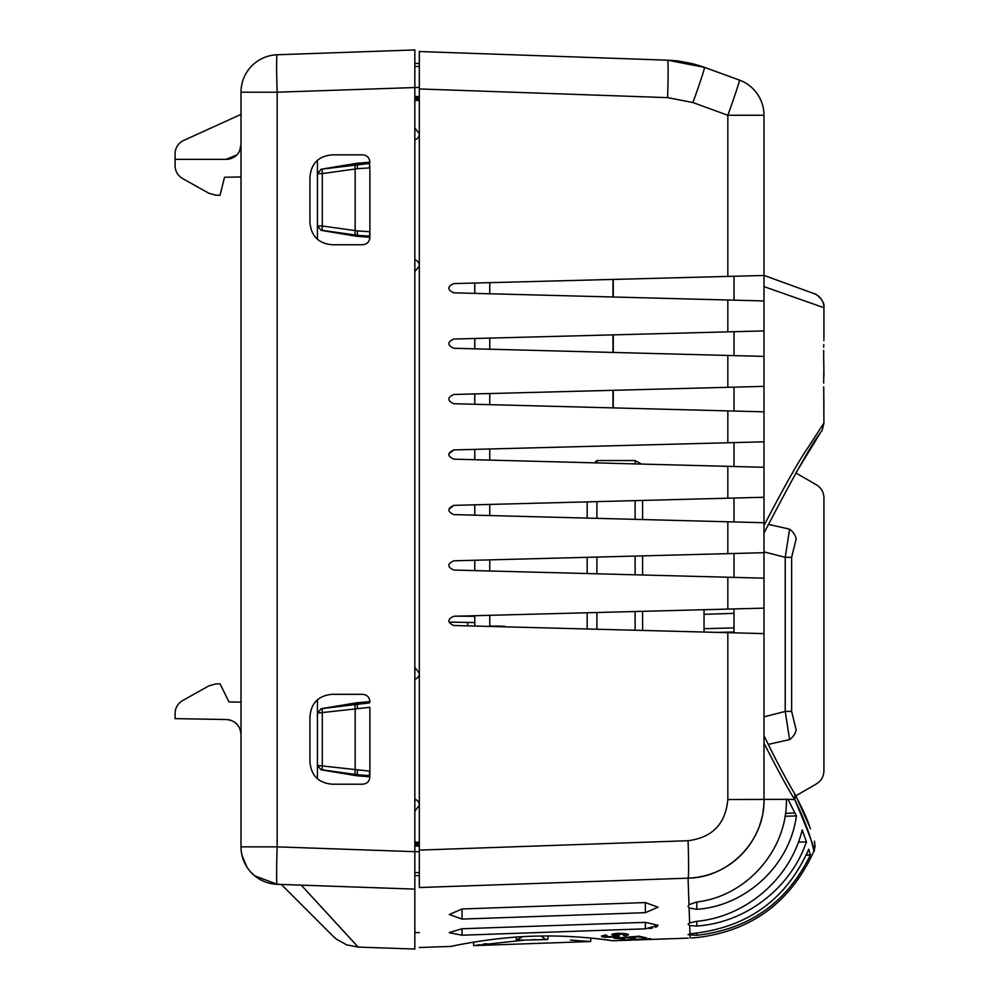 <?xml version="1.0" encoding="UTF-8"?>
<svg xmlns="http://www.w3.org/2000/svg" width="999" height="999" viewBox="0 0 999 999"><rect width="100%" height="100%" fill="white"/><g stroke="black" fill="none" stroke-linecap="round" stroke-linejoin="round"><path stroke-width="1.5" d="M369.88 707.354L369.88 775.636L368.431 776.722L369.88 776.722C369.53 781.368 367.033 783.865 362.387 784.215L332.417 784.215C318.569 783.079 311.076 775.586 309.94 761.738L309.94 716.783C311.076 702.934 318.569 695.441 332.417 694.305L362.387 694.305C367.033 694.655 369.53 697.152 369.88 701.798L368.431 701.798L369.518 702.884L321.166 708.691L356.768 702.759L368.431 701.798M369.88 771.166L317.432 765.409L317.432 713.111L321.166 708.691M369.493 707.354L317.432 713.111L317.432 700.024M419.33 673.426A5.994 5.994 0 0 1 414.835 679.233M414.835 799.287A5.994 5.994 0 0 1 419.33 805.094M317.432 778.496L317.432 765.409L321.166 769.829L356.768 775.761L368.431 776.722M317.432 239.036L317.432 173.651L321.166 169.231L356.768 163.299L368.431 162.338L369.518 163.424L321.166 169.231M368.431 162.338L369.88 162.338C369.53 157.692 367.033 155.195 362.387 154.845L332.417 154.845C318.569 155.981 311.076 163.474 309.94 177.322L309.94 222.278C311.076 236.126 318.569 243.619 332.417 244.755L362.387 244.755C367.033 244.405 369.53 241.908 369.88 237.263L356.768 236.301L321.166 230.369L317.432 225.949L322.302 226.011L322.302 173.589L317.432 173.651L317.432 160.564M419.33 133.966A5.994 5.994 0 0 1 414.835 139.773M414.835 259.827A5.994 5.994 0 0 1 419.33 265.634M241.009 846.865A37.462 37.462 0 0 0 277.16 884.302A37.462 1.311 -88 0 1 277.16 846.865L241.009 846.865L241.009 92.195A37.462 37.462 0 0 1 277.16 54.758L414.835 49.95L414.835 851.672L419.33 851.672L419.33 887.537C419.33 968.318 419.33 968.318 419.33 887.537L419.33 51.523L667.594 60.19A119.88 119.88 0 0 1 679.757 61.239M414.835 59.391L414.835 63.511L419.33 63.436L419.33 66.434L414.835 66.508M734.015 300.162L726.785 299.975L734.015 300.162L734.015 276.261L726.785 276.448L734.015 276.261M612.986 407.879L612.986 390.322M612.986 352.435L612.986 334.877M612.986 296.99L612.986 279.433M734.015 387.15L726.785 387.337L734.015 387.15L734.015 411.051L726.785 410.864L734.015 411.051M763.985 798.913L763.985 779.582M714.21 872.701A78.671 78.671 0 0 1 688.061 878.158C729.12 877.721 764.984 840.559 763.985 799.537L763.985 115.26A37.462 37.462 0 0 0 739.335 80.057A37.462 37.462 0 0 1 763.985 115.26A37.462 37.462 0 0 0 739.335 80.057L704.407 67.345L667.594 60.19L704.407 67.345L739.16 79.995M419.33 850.099L688.061 840.721C712.337 837.612 725.586 823.888 727.834 799.537L727.834 632.667L453.796 625.499C447.202 622.414 447.202 619.343 453.796 616.258L727.834 609.09L727.834 577.222L453.796 570.054C447.202 566.97 447.202 563.898 453.796 560.814L727.834 553.646L727.834 521.778L763.985 522.727L763.985 525.524C784.29 486.55 798.9 460.664 807.829 447.839L823.925 423.002L823.713 386.875L823.913 406.593M787.249 294.792L763.985 286.601L763.985 275.387L814.06 293.619A14.985 14.985 -70 0 1 823.925 307.692C825.399 301.061 815.696 293.269 814.06 293.619M727.834 521.778L453.796 514.61C447.202 511.525 447.202 508.454 453.796 505.369L727.834 498.201L727.834 466.333L453.796 459.165C447.202 456.081 447.202 453.009 453.796 449.925L727.834 442.757L727.834 410.889L453.796 403.721C447.202 400.636 447.202 397.565 453.796 394.48L727.834 387.312L727.834 355.444L453.796 348.276C447.202 345.192 447.202 342.12 453.796 339.036L727.834 331.868L727.834 300L453.796 292.832C447.202 289.747 447.202 286.676 453.796 283.591L763.985 275.474L763.985 284.091M768.206 524.325L789.597 529.145C825.149 470.092 825.149 470.092 789.597 529.145L785.226 557.305L763.985 551.885L763.985 533.079C794.23 475.062 813.186 441.433 820.841 432.192C821.603 429.707 821.403 434.79 823.925 423.002M727.834 632.667L763.985 633.616L763.985 716.845L785.226 711.425L789.597 739.585C825.162 798.638 825.162 798.638 789.597 739.585L768.206 744.405M763.985 745.329L763.985 743.219C778.583 771.678 788.835 790.446 794.729 799.537C813.074 837.849 813.536 851.985 814.023 850.986C816.158 852.422 809.727 835.264 794.729 799.537A14.985 11.951 -30 0 0 793.693 792.045L793.693 792.045C784.44 776.298 774.537 757.492 763.985 735.639L763.985 716.845M727.834 276.423L727.834 115.26L763.985 115.26M693.456 63.948A119.88 119.88 0 0 1 704.407 67.345A37.462 1.224 -70 0 1 692.906 102.547L727.834 115.26A37.462 1.224 -70 0 0 739.335 80.057M449.438 453.446L453.796 449.925M449.438 508.891L453.796 505.369M419.33 846.141L414.835 846.091M419.33 96.466L414.835 96.528M419.33 805.294L414.835 811.126M419.33 842.169L414.835 842.219M414.835 667.394L419.33 673.226M419.33 265.834L414.835 271.666M414.835 127.934L419.33 133.766M419.33 100.449L414.835 100.4M419.33 844.904L414.835 844.854M419.33 843.406L414.835 843.456M419.33 99.213L414.835 99.163M419.33 97.715L414.835 97.765M419.33 875.624L414.835 875.549M414.835 872.552L419.33 872.626M734.015 355.607L726.785 355.419L734.015 355.607L734.015 331.705L726.785 331.893L734.015 331.705M734.015 466.496L726.785 466.308L734.015 466.496L734.015 442.594L726.785 442.782L734.015 442.594M726.785 632.642L734.015 632.829L734.015 608.928L726.785 609.115M734.015 521.94L726.785 521.753L734.015 521.94L734.015 498.039L726.785 498.226L734.015 498.039M734.015 577.385L726.785 577.197L734.015 577.385L734.015 553.483L726.785 553.671L734.015 553.483M494.305 54.133L462.837 53.034M692.394 63.674L680.107 61.289M704.045 632.042L704.045 609.715M734.015 613.336L704.045 614.335M734.015 632.005L717.632 632.404M734.015 627.896L704.045 628.683M806.593 842.369L806.43 841.857C790.659 888.273 745.641 922.776 696.803 926.023L689.71 925.536L688.061 924.287L689.622 922.901L696.803 921.328C746.365 916.632 790.546 878.371 802.209 829.894L806.43 841.857L798.388 842.157M727.834 799.537L786.375 799.337C787.574 849.562 746.753 896.353 696.803 901.972L696.803 909.315L689.098 907.979L688.061 906.355L688.985 904.694L696.803 901.972M688.985 904.694L688.061 878.158L419.33 887.537L688.061 878.158C729.095 877.721 764.984 840.571 763.985 799.537A78.671 78.671 0 0 1 762.899 812.549M762.025 816.97A78.671 78.671 0 0 1 759.69 825.186M758.778 827.684A78.671 78.671 0 0 1 751.885 841.458M751.398 842.219A78.671 78.671 0 0 1 716.658 871.69M690.009 933.903L696.803 932.991L696.803 935.289L688.061 934.714L690.009 933.903L689.71 925.536M806.38 854.819L810.351 854.907L808.74 849.262C787.062 898.113 749.75 926.023 696.803 932.991M810.226 854.445L810.376 854.994C787.162 902.497 749.3 929.257 696.803 935.289M691.733 937.936L696.803 937.574C749.275 931.355 787.349 904.607 811.013 857.342L811.013 857.342M696.465 937.599L694.405 937.761M794.767 799.612L802.859 817.132M807.329 828.895L810.102 837.262M812.424 845.079L814.023 850.986L810.826 857.741M786.375 799.337L794.729 799.537M787.861 799.113L796.403 815.921C789.897 865.122 746.278 905.993 696.803 909.315M796.403 815.921L785.014 816.258M785.451 813.411L795.042 812.999M801.822 831.38L802.759 831.343M810.376 854.994L806.205 855.181M690.147 938.024C687.374 938.173 687.374 938.173 690.147 938.024C687.374 938.173 687.374 938.173 690.147 938.024L690.059 935.314M688.236 938.123L613.086 940.746L596.153 938.61M449.313 932.716L462.05 935.214L645.342 928.82L645.342 922.352L658.079 925.261L645.529 928.808M649.15 928.558L652.497 928.071M655.394 927.347L657.367 926.423M449.313 932.554L462.05 928.758L645.342 922.352M645.342 902.572L658.079 907.217L645.342 912.674L645.342 902.572L462.05 908.965L462.05 919.08L645.342 912.674M462.05 919.08L449.313 914.51L462.05 908.965M604.969 935.101L605.019 936.388L606.893 935.364L604.57 935.039L601.585 936.562L601.685 935.813M605.019 936.388L614.735 936.9L615.734 936.2L611.863 934.852L612.037 934.202L617.794 933.241L625.811 933.728L628.334 934.427L625.811 935.763L623.476 935.476L625.324 934.814L623.438 934.165L615.184 934.44L619.38 936.026L617.107 937.137L604.57 937.212L601.585 936.562L601.585 935.863M615.996 936.587L615.734 934.827M628.334 934.427L628.309 935.139L628.309 934.415M621.803 939.547L624.737 939.372L618.344 938.323L626.823 937.661L635.489 938.536L629.732 937.424L637.362 936.8L646.44 937.861L638.91 936.188L614.035 938.261L621.803 938.96M631.543 940.059L652.984 939.322L624.025 939.909L650.374 938.635L631.543 939.972M539.66 936.063C576.373 935.239 609.615 940.234 612.699 940.696C618.281 941.645 582.055 935.189 539.66 936.063C494.28 936.488 449.513 946.727 451.248 946.403C449.513 946.715 494.355 936.475 539.66 936.063M522.714 936.687L516.495 940.134L524.675 940.096L473.726 945.616L473.426 942.182L466.783 943.331M548.039 935.988L547.777 939.497C603.633 941.745 603.633 941.745 547.777 939.497L524.675 940.096M477.072 945.079L479.258 944.742M483.266 944.142L486.663 943.668M531.306 939.784L535.676 939.634M540.447 939.535L545.616 939.472L541.271 936.038M570.342 940.071L590.609 941.533L473.726 945.616M727.834 609.09L763.985 608.141M727.834 577.222L763.985 578.171M727.834 553.646L763.985 552.697M727.834 498.201L763.985 497.252M727.834 466.333L763.985 467.282M727.834 442.757L763.985 441.808M727.834 410.889L763.985 411.838M727.834 387.312L763.985 386.363M727.834 355.444L763.985 356.393M727.834 331.868L763.985 330.919M727.834 300L763.985 300.949M625.811 935.763L625.811 933.728M643.506 938.073L643.506 937.299M632.579 938.735L632.579 938.024M368.431 237.263L369.518 236.176L369.88 231.706L369.88 236.176L357.742 235.314A4.495 0.962 -81.8 0 1 357.505 230.906L322.302 226.011A4.495 1.149 -82.1 0 0 322.727 230.432L321.166 230.369M369.493 231.706L357.505 230.906M369.88 231.706L369.88 167.894L357.505 168.694L322.302 173.589A4.495 1.149 -97.9 0 1 322.727 169.168M357.505 168.694A4.495 0.962 -98.2 0 1 357.742 164.286L356.768 163.299M369.493 167.894L369.518 163.424L369.88 167.894M763.985 286.601L823.925 307.692L823.925 338.411M823.688 355.956L823.676 353.396C823.95 372.727 823.95 372.727 823.676 353.396C823.95 334.066 823.95 334.066 823.676 353.396L823.688 350.374M823.713 347.215L823.763 344.53M823.863 340.597L823.888 339.51M823.925 375.874L823.688 356.581M823.676 383.129L823.8 373.226C823.963 376.748 823.963 376.748 823.8 373.226C823.963 376.748 823.963 376.748 823.8 373.226L823.763 372.877M765.134 275.799L763.985 275.387M789.597 529.145A14.985 12.288 -148.2 0 1 796.166 538.911C832.941 484.09 832.941 484.09 796.166 538.911L791.645 557.305L791.645 711.425L796.166 729.819C832.954 784.64 832.954 784.64 796.166 729.819A14.985 12.288 148.2 0 1 789.597 739.585M369.493 771.166L369.518 775.636L357.742 774.774A4.495 0.962 -81.8 0 1 357.505 770.366M357.505 708.154A4.495 0.962 -98.2 0 1 357.742 703.746L356.768 702.759M270.979 92.195L277.16 92.195A37.462 1.311 -92 0 1 277.16 54.758A37.462 37.462 0 0 0 241.009 92.195L277.16 92.195L277.16 846.865L414.835 851.672L414.835 949.05L358.154 947.077L346.765 944.879L336.601 939.31L333.017 936.175L281.306 884.452L332.929 936.075L281.306 884.452L414.835 889.11L414.835 880.119M414.835 82.38L414.835 75.912M414.835 70.03L414.835 59.465M414.835 879.669L414.835 869.392M414.835 863.561L414.835 857.13M247.003 867.194L241.983 855.369L241.308 851.635M414.835 889.11L277.16 884.302L254.67 875.798L250.624 871.927M277.16 54.758L414.835 49.95M467.669 625.861L467.669 622.427L449.463 622.102M467.669 622.427L474.775 622.552L467.669 622.427M457.305 616.171L474.775 616.333M241.009 176.96L224.525 177.248L220.03 195.305L215.672 195.155L220.03 195.305M241.009 144.505L239.698 150.612A14.835 14.835 0 0 0 241.009 144.505C240.26 153.646 235.314 158.591 226.174 159.34L175.075 159.34L175.075 165.547C175.225 171.304 177.785 175.662 182.742 178.621L208.866 193.257L215.672 195.155M208.866 193.257L182.742 178.621M175.075 159.34L175.075 153.908L175.075 159.34M236.576 155.082A14.835 14.835 0 0 0 236.663 154.995L226.174 159.34A14.835 14.835 0 0 0 232.28 158.029M183.766 140.397L241.009 114.385L183.766 140.397A14.835 14.835 0 0 0 175.075 153.908M241.009 702.16L229.021 701.96L220.03 683.816L215.672 683.965L208.866 685.863L182.742 700.499C177.797 703.433 175.237 707.791 175.075 713.573L175.075 718.631L226.436 719.53C234.765 720.416 239.623 724.924 240.984 733.054L241.009 731.768M240.996 733.703L239.885 728.708L240.996 733.703M237.849 725.199L234.603 722.152L237.849 725.199M230.719 720.242L229.807 719.979L230.719 720.242M175.075 718.631L175.075 713.573M226.436 719.53L229.82 719.979M182.742 700.499L208.866 685.863M347.265 935.226L348.651 936.737M301.248 885.139L358.104 947.015L301.248 885.139M474.775 283.042L474.775 293.381M474.775 338.486L474.775 348.826M474.775 393.931L474.775 404.27M474.775 449.375L474.775 459.715M474.775 504.82L474.775 515.159M474.775 560.264L474.775 570.604M474.775 615.709L474.775 626.048M489.76 282.655L489.76 293.768M489.76 338.099L489.76 349.213M489.76 393.544L489.76 404.657M489.76 448.988L489.76 460.102M489.76 504.433L489.76 515.546M489.76 559.877L489.76 570.991M489.76 615.322L489.76 626.435M587.162 573.538L587.162 557.33M587.162 518.094L587.162 501.885M596.903 573.801L596.903 557.067M596.903 518.356L596.903 501.623M596.903 462.912L596.903 460.539L594.592 462.849M596.903 629.245L596.903 612.512M587.162 628.983L587.162 612.774M642.607 630.431L642.607 611.326M642.607 574.987L642.607 555.881M642.607 519.542L642.607 500.437M356.768 775.761L357.742 774.774L322.727 769.892A4.495 1.149 -82.1 0 1 322.302 765.471L322.302 713.049A4.495 1.149 -97.9 0 1 322.727 708.628M355.569 774.475A4.495 1.149 -82.1 0 1 355.144 770.054L355.144 708.466A4.495 1.149 -97.9 0 1 355.569 704.045M322.727 769.892L321.166 769.829M613.249 390.309L613.249 407.892L613.249 390.309M613.249 334.865L613.249 352.447L613.249 334.865M613.249 279.42L613.249 297.003L613.249 279.42M692.906 102.547L667.594 97.627L419.33 88.961M277.16 92.195L419.33 87.388M667.594 97.627A37.462 1.311 -88 0 0 667.594 60.19M696.803 921.328L696.803 926.023M689.622 922.901L689.098 907.979M688.061 840.721A37.462 1.311 88 0 1 688.061 878.158L688.061 878.158M462.05 935.214L462.05 928.758M613.786 935.601L613.786 933.69M623.438 934.165L623.438 933.391M616.42 934.003L616.42 933.341M617.107 937.137L617.107 935.276M604.57 937.212L604.57 935.039M516.495 940.134L516.271 937.099M356.768 236.301L357.742 235.314L355.569 235.015A4.495 1.149 -82.1 0 1 355.144 230.594L355.144 169.006A4.495 1.149 -97.9 0 1 355.569 164.585M355.569 235.015L322.727 230.432M791.645 557.305L785.226 557.305L785.226 711.425L791.645 711.425M635.114 630.244L635.114 611.513M635.114 574.8L635.114 556.068M635.114 519.355L635.114 500.624M635.114 463.911L635.114 460.539L641.47 464.073M414.835 932.504L419.33 932.591M451.248 946.403L419.33 947.514M819.679 434.003L795.853 472.952L816.433 484.827C821.228 487.824 823.725 492.145 823.925 497.802L823.925 770.928C823.725 776.585 821.228 780.906 816.433 783.903L795.816 795.816L809.877 827.247M810.451 828.858L809.302 825.686C807.367 819.13 802.16 807.929 793.693 792.045M814.46 841.133L815.059 846.39L814.023 850.986M604.757 936.125L604.757 935.064M616.096 936.463L616.096 934.964M590.609 941.533L590.909 938.073M821.428 431.281L820.978 431.968M504.745 626.273L489.76 626.011M416.433 799.962L414.835 799.924M635.114 460.539L596.903 460.539"/></g></svg>
